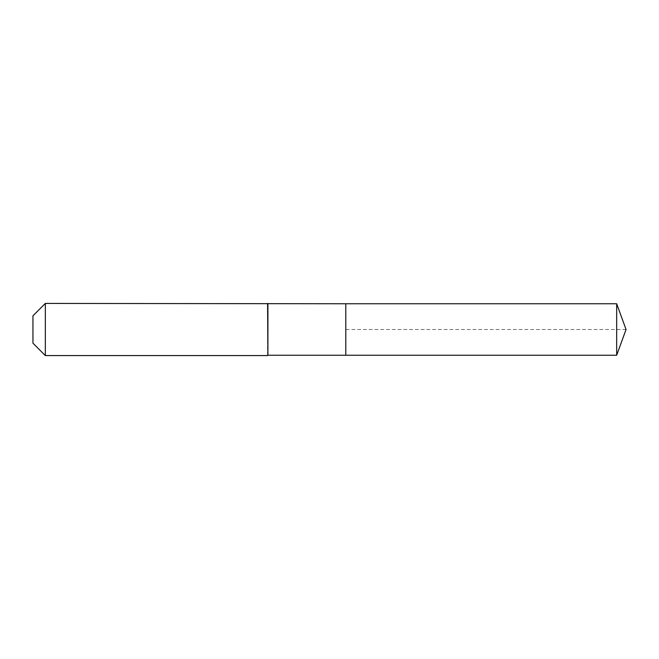<?xml version="1.0" encoding="UTF-8"?>
<svg xmlns="http://www.w3.org/2000/svg" width="659" height="659" viewBox="0 0 659 659"><rect width="100%" height="100%" fill="white"/><g stroke="black" fill="none" stroke-linecap="round" stroke-linejoin="round"><path stroke-width="0.49" stroke-dasharray="3.29 2.47" d="M345.794 355.242L345.794 303.758M267.908 355.242L267.908 303.758M267.587 355.572L267.587 303.428M45.331 355.572L45.331 303.428M32.95 343.191L32.95 315.809M616.676 355.242L616.676 303.758M626.05 329.5L345.794 329.5"/><path stroke-width="0.99" d="M616.676 355.242L616.676 303.758L626.05 329.5L616.676 355.242L345.794 355.242L616.676 355.242L626.05 329.5L616.676 355.242L345.794 355.242L345.794 303.758L45.331 303.428L32.95 315.809L32.95 343.191L45.331 355.572L45.331 303.428M626.05 329.5L616.676 303.758L345.794 303.758L345.794 355.242L267.908 355.242L267.908 303.758M267.908 355.242L267.587 303.428M267.587 355.572L45.331 355.572M616.676 303.758L345.794 303.758"/></g></svg>
